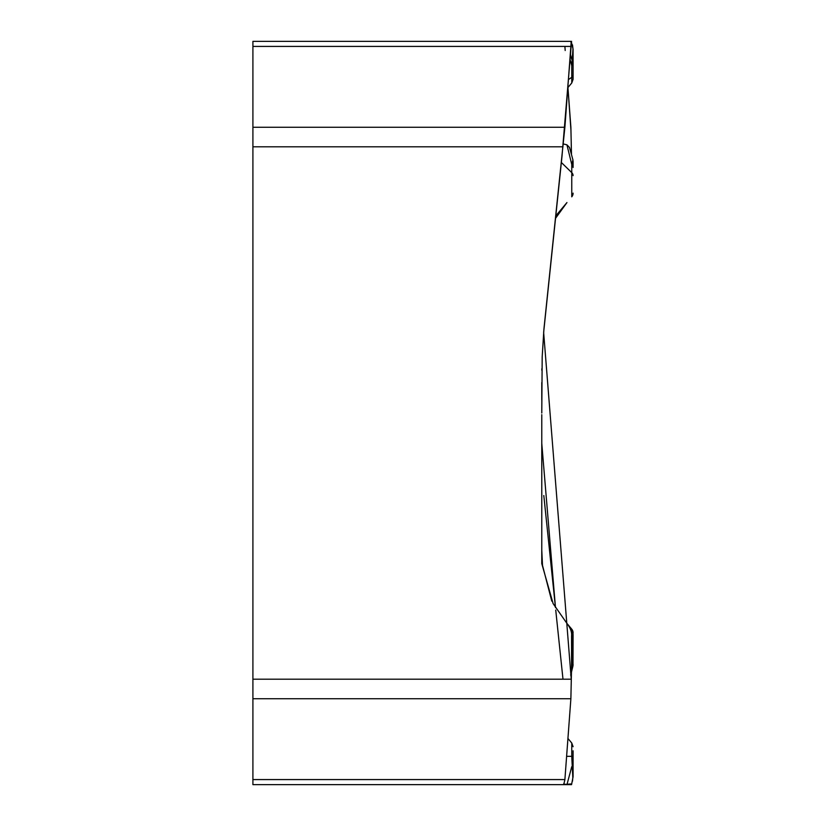 <?xml version="1.0" encoding="UTF-8"?>
<svg xmlns="http://www.w3.org/2000/svg" width="826" height="826" viewBox="0 0 826 826"><rect width="100%" height="100%" fill="white"/><g stroke="black" fill="none" stroke-linecap="round" stroke-linejoin="round"><path stroke-width="1.24" d="M571.189 41.362L252.911 41.362L252.911 784.638L562.991 784.638C563.538 784.927 564.168 783.234 564.891 779.579L570.88 698.724L571.561 667.243L572.511 663.381L572.511 637.011L571.561 635.875L571.561 667.243L570.694 675.193M252.911 784.638L566.946 784.638L563.714 783.884M571.561 635.875C571.974 632.076 570.436 627.925 566.946 623.434L553.1 603.569L541.773 563.6L541.773 425.999M541.773 443.438L555.475 607.606L543.807 495.538M571.561 784.638L566.946 784.638L571.757 766.683L573.089 766.683L573.089 776.667L571.561 784.638L573.089 776.667A5.72 3.314 0 0 1 572.821 777.669L572.511 781.107M573.089 750.803L573.089 756.327L571.757 756.327L572.821 777.669M573.089 756.327L573.089 766.683M570.88 129.341L567.937 87.525L570.88 127.276L571.468 153.935M566.946 202.566L555.733 215.927L566.946 202.566L555.475 218.394M541.773 382.562L541.773 400.001M541.773 413L542.186 356.946L543.931 328.996L564.891 127.276L571.231 41.362L573.089 49.333L573.089 63.54A5.72 3.283 180 0 1 571.757 65.646L572.986 48.941A5.72 2.055 0 0 1 573.089 49.333M570.88 42.054L571.561 41.362L541.773 41.362M572.986 48.941L572.511 44.893M573.089 63.54L573.089 79.306L571.757 82.972L571.757 65.646L569.961 58.935M573.089 69.673L573.089 59.317M566.946 623.434L571.757 629.175L572.821 633.408A5.72 4.657 0 0 1 573.089 634.822L572.986 665.58A5.72 5.338 0 0 0 573.089 664.569L572.511 663.381L572.986 665.58M571.757 629.175A5.72 5.72 0 0 1 573.089 632.85L572.511 637.011L572.821 633.408M563.27 143.941L566.925 144.839L569.506 147.462L572.924 159.862L573.089 167.482A5.72 4.688 180 0 0 571.757 164.467L572.924 159.862M573.089 167.482L573.089 161.235M573.089 193.15A5.72 5.72 0 0 1 571.757 196.825L571.757 164.467L566.925 144.839M541.773 414.662L541.773 437.284M541.773 447.196L541.815 454.197M555.733 610.073L562.991 679.189M570.88 783.946L562.991 784.638M571.231 679.117L543.642 332.475L562 156.31L571.561 41.362M546.74 41.362L557.86 41.362M564.891 46.421L565.19 50.51M566.615 756.327L571.757 756.327L571.757 743.028L573.089 746.694M570.322 53.979L571.757 59.317M573.089 75.197A5.72 3.283 180 0 1 571.757 77.303L568.422 79.585M570.88 46.421L252.911 46.421M564.891 127.276L252.911 127.276M562.991 146.811L252.911 146.811M571.231 679.189L252.911 679.189M570.88 698.724L252.911 698.724M564.891 779.579L252.911 779.579M573.089 175.639A5.72 4.688 180 0 0 571.757 172.634L561.35 162.474M541.856 457.294L541.773 446.236M571.757 743.028L567.937 738.475M541.835 370.224L541.856 368.706M571.757 82.972L567.823 87.659M551.789 601.152L542.496 565.345L541.773 550.137M571.468 672.065L572.924 666.138"/></g></svg>
